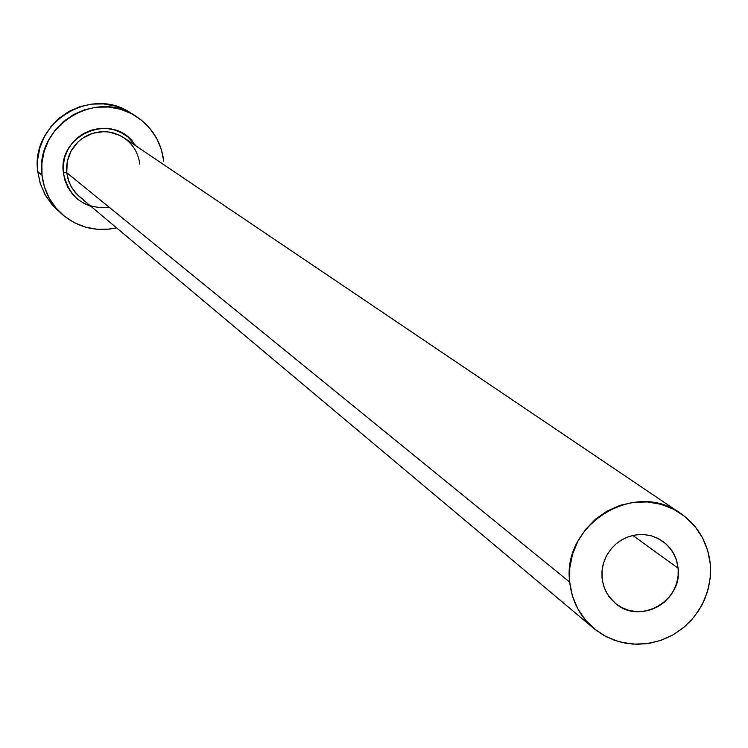<?xml version="1.0" encoding="UTF-8"?>
<svg xmlns="http://www.w3.org/2000/svg" width="748" height="748" viewBox="0 0 748 748"><rect width="100%" height="100%" fill="white"/><g stroke="black" fill="none" stroke-linecap="round" stroke-linejoin="round"><path stroke-width="1.12" d="M678.184 568.274C682.672 600.775 640.036 625.001 615.763 603.673L608.535 595.941L604.515 588.424L602.29 580.139L602.056 570.425L603.552 562.954L606.46 555.867L610.658 549.453L615.997 543.946L622.261 539.56L629.208 536.475L636.585 534.792L644.084 534.586L651.433 535.867L658.343 538.579L664.551 542.618L669.815 547.817L673.939 553.997L676.762 560.907L678.184 568.274L678.137 575.829L676.641 583.281L673.733 590.34L669.544 596.745L664.224 602.234L657.978 606.609L651.05 609.704L643.701 611.397L636.211 611.612L628.872 610.359L621.953 607.666L615.735 603.655L610.452 598.456L606.31 592.294L603.458 585.385L602.028 577.998L601.953 571.668L602.907 565.376L604.861 559.289L607.759 553.576L611.537 548.396L616.081 543.871L621.279 540.14L626.974 537.298L633.032 535.418L639.269 534.549L645.533 534.726L651.648 535.933L657.455 538.139L666.328 544.142L672.218 551.07L676.239 559.28L678.184 568.274L632.864 535.456L678.184 568.274M109.498 207.495C84.187 209.15 68.816 197.584 63.374 172.788L66.75 172.695L68.938 181.858L72.079 188.178L78.026 195.434L83.598 199.744M680.278 513.175L123.99 137.847L118.81 134.939L113.219 132.91L107.366 131.816L101.401 131.695L95.482 132.536L89.779 134.322L84.421 137.015L79.569 140.531L75.333 144.794L71.845 149.675L69.181 155.051L67.413 160.783L66.6 166.72L66.75 172.695L569.714 582.122C561.664 524.479 634.772 479.262 680.549 513.362C697.978 525.685 707.889 542.627 710.31 564.179L710.385 576.24L708.44 588.209L704.541 599.746L698.782 610.508L691.348 620.204L682.428 628.535L672.302 635.286L661.241 640.251L649.573 643.28L637.623 644.299L625.73 643.261L614.248 640.213L603.505 635.22L593.809 628.442C579.812 616.324 571.781 600.887 569.714 582.122L66.75 172.695L67.872 178.594L70.826 186.009L75.314 192.591L79.559 196.799L593.809 628.442M135.351 115.856L130.535 112.845C90.508 85.291 30.425 123.242 37.746 171.573L42.01 175.238C34.632 126.496 95.23 88.217 135.584 115.996C151.891 126.749 161.288 141.839 163.765 161.269L161.362 149.516L156.715 138.483L150.002 128.581L141.475 120.194L131.461 113.64L120.344 109.189L108.544 107.001L96.529 107.17L84.758 109.694L73.678 114.472L63.72 121.316L55.277 129.974L48.667 140.11L44.151 151.32L41.907 163.186L42.01 175.238L37.746 171.573L40.383 183.896L45.506 195.378L52.884 205.532L61.747 213.956C50.453 203.512 43.87 190.6 42.01 175.238L44.459 187.009L49.162 198.052L55.932 207.935L64.506 216.294L74.538 222.792L85.665 227.196L97.446 229.327L109.432 229.112L116.557 227.85C95.978 232.161 77.708 227.532 61.747 213.956M90.91 206.326L84.496 203.699L77.97 199.473L72.406 194.041L68.012 187.608L64.964 180.436L63.374 172.788L63.309 164.953L64.777 157.248L67.703 149.974L71.995 143.392L77.483 137.763L83.944 133.312L91.144 130.208L98.792 128.572L106.599 128.45L114.266 129.872L121.494 132.761L128.002 137.006L136.276 146.141M133.022 114.481L126.449 110.508L115.416 106.094L103.72 103.925L91.808 104.084L80.13 106.59L69.143 111.321L59.27 118.109L50.892 126.702L44.347 136.744L39.868 147.861L37.643 159.623L37.746 171.573L40.177 183.251L44.843 194.2L51.556 204.008L57.503 210.132M569.714 582.122L572.379 595.763L577.643 608.517L585.31 619.905L595.081 629.479L606.572 636.885L619.335 641.831L632.892 644.131L646.702 643.71L660.26 640.587L673.041 634.874L684.551 626.796L694.359 616.67L702.082 604.87L707.44 591.855L710.217 578.111L710.31 564.179L707.702 550.575L702.512 537.821L694.911 526.414L685.205 516.793L673.752 509.323L660.998 504.311L647.422 501.936L633.556 502.291L619.942 505.386L607.086 511.09L595.511 519.187L585.647 529.36L577.877 541.225L572.51 554.315L569.761 568.125L569.714 582.122M139.848 164.308C138.09 151.32 131.47 141.718 119.989 135.5L109.32 132.069L103.71 131.62L92.584 133.312L82.458 138.296L78.073 141.886L71.172 150.834L67.273 161.437L66.75 172.695L63.374 172.788C57.652 136.005 109.189 112.639 132.574 141.325"/></g></svg>
